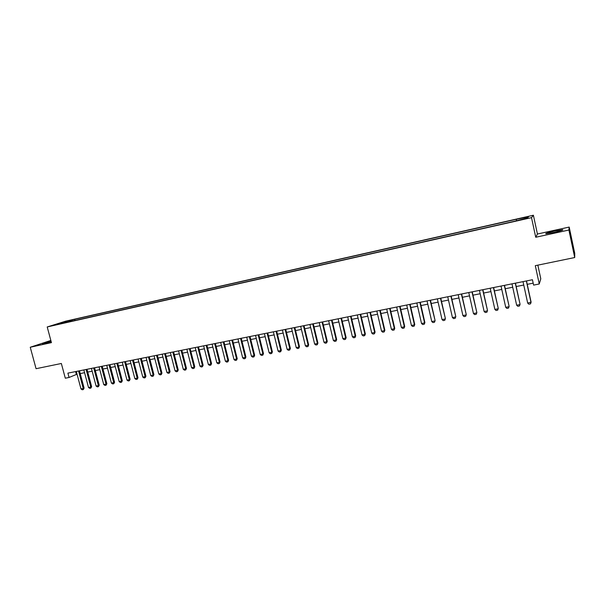<?xml version="1.0" encoding="UTF-8"?>
<svg xmlns="http://www.w3.org/2000/svg" width="605" height="605" viewBox="0 0 605 605"><rect width="100%" height="100%" fill="white"/><g stroke="black" fill="none" stroke-linecap="round" stroke-linejoin="round"><path stroke-width="0.91" d="M51.009 341.084L42.479 343.769L51.198 341.81M554.074 232.403C561.069 230.792 563.898 229.9 562.559 229.718L554.467 231.102C547.548 232.691 544.734 233.583 546.035 233.772L554.074 232.403M54.458 325.21L58.882 323.962L54.458 325.21M50.835 340.449L30.25 347.247L36.066 368.702L61.355 363.484L65.302 378.208L69.053 377.467L77.054 374.208M533.391 215.229L65.627 321.187L47.213 326.957L531.508 217.634L533.391 215.229L537.421 234.022L535.727 237.258L568.904 230.036L569.192 227.072L537.421 234.022M569.192 227.072L574.75 253.397L574.712 257.541L535.304 265.671L539.252 283.979L540.794 278.784L537.853 265.149M568.904 230.036L574.712 257.541M539.252 283.979L533.602 285.106L532.445 279.737L67.889 373.134L69.053 377.467M524.21 218.791L518.281 220.371L524.285 219.116M64.16 322.949L514.81 221.188L527.59 217.913L528.437 216.915L516.859 219.169L74.702 319.296L71.345 320.355L71.08 321.391M63.903 322.699L55.728 324.545L71.345 320.355M535.727 237.258L531.508 217.634M30.25 347.247L51.425 342.634L47.213 326.957M80.223 373.58L84.579 372.71M87.755 372.075L92.157 371.198M95.34 370.562L99.795 369.67M102.979 369.035L107.486 368.135M110.677 367.5L115.23 366.592M118.429 365.949L123.034 365.034M126.241 364.391L130.899 363.461M134.106 362.818L138.817 361.881M142.039 361.238L146.803 360.285M150.025 359.642L154.842 358.682M158.071 358.039L162.942 357.063M166.178 356.421L171.102 355.438M174.346 354.787L179.33 353.796M182.581 353.146L187.618 352.14M190.877 351.49L195.967 350.476M199.234 349.819L204.384 348.79M207.659 348.14L212.869 347.104M216.144 346.446L221.415 345.394M224.697 344.737L230.029 343.678M233.318 343.02L238.71 341.938M242.008 341.28L247.46 340.199M250.757 339.534L256.278 338.437M259.583 337.772L265.164 336.66M268.476 336.002L274.118 334.875M277.445 334.21L283.148 333.068M286.483 332.41L292.253 331.253M295.588 330.587L301.426 329.423M304.769 328.757L310.675 327.577M314.025 326.904L320 325.717M323.357 325.044L329.4 323.841M332.765 323.168L338.876 321.943M342.248 321.278L348.435 320.037M351.808 319.364L358.069 318.117M361.45 317.443L367.779 316.181M371.168 315.5L377.573 314.222M380.969 313.541L387.45 312.248M390.853 311.575L397.409 310.267M400.812 309.586L407.452 308.255M410.863 307.574L417.579 306.236M420.997 305.555L427.788 304.202M431.214 303.513L438.088 302.145M441.521 301.456L448.479 300.065M451.92 299.384L458.953 297.978M462.402 297.289L469.525 295.868M472.974 295.179L480.181 293.743M483.637 293.047L490.935 291.595M494.398 290.899L501.779 289.432M505.251 288.736L512.722 287.246M516.201 286.551L523.756 285.038M527.242 284.342L533.186 283.163M75.602 371.576L76.343 374.351M516.489 220.424L516.383 219.638M75.02 320.499L74.702 319.296M63.26 322.178L63.585 322.767M526.35 280.962L531.008 302.462L530.517 303.869L528.853 304.186L527.681 303.105L523.023 281.635M527.681 303.105L531.107 302.167L526.501 280.932M515.279 283.193L520.066 304.292L519.468 305.986L517.82 306.304L516.647 305.223L511.981 283.851M515.46 283.155L520.066 304.292M516.647 305.223L519.952 304.587L519.468 305.986M504.313 285.394L509.123 306.395L508.518 308.089L506.884 308.399L505.712 307.325L501.038 286.052M504.51 285.356L509.123 306.395M505.712 307.325L508.979 306.697L508.518 308.089M493.438 287.579L498.27 308.482L497.665 310.168L496.047 310.478L494.867 309.412L490.194 288.237M493.657 287.541L498.27 308.482M494.867 309.412L498.112 308.784L497.665 310.168M482.654 289.75L487.517 310.546L486.904 312.225L485.301 312.535L484.121 311.477L479.44 290.392M482.896 289.704L487.517 310.546M484.121 311.477L487.335 310.857L486.904 312.225M471.968 291.897L476.853 312.596L476.241 314.275L474.645 314.577L473.465 313.519L468.777 292.54M472.233 291.844L476.853 312.596M473.465 313.519L476.649 312.906L476.241 314.275M461.373 294.03L466.281 314.63L465.661 316.302L464.08 316.604L462.901 315.553L458.212 294.665M461.653 293.97L466.281 314.63M462.901 315.553L466.054 314.948L465.661 316.302M450.869 296.14L455.799 316.642L455.172 318.306L453.606 318.608L452.427 317.565L447.73 296.768M451.171 296.079L455.799 316.642M452.427 317.565L455.557 316.959L455.172 318.306M440.455 298.235L445.409 318.638L444.781 320.302L443.223 320.597L442.036 319.561L437.347 298.855M440.78 298.167L445.409 318.638M442.036 319.561L445.144 318.964L444.781 320.302M430.125 300.307L435.108 320.62L434.466 322.276L432.93 322.571L431.743 321.535L427.047 300.927M430.473 300.239L435.108 320.62M431.743 321.535L434.821 320.945L434.466 322.276M419.885 302.371L424.581 322.911L424.892 322.586L424.249 324.235L422.721 324.53L421.526 323.501L416.83 302.984M420.248 302.296L424.892 322.586M421.526 323.501L424.581 322.911L424.249 324.235M409.736 304.406L414.433 324.862L414.758 324.537L414.107 326.178L412.595 326.466L411.408 325.445L406.704 305.018M410.114 304.33L414.758 324.537M411.408 325.445L414.433 324.862L414.107 326.178M399.663 306.433L404.367 326.798L404.707 326.466L404.057 328.099L402.559 328.386L401.365 327.373L396.661 307.037M400.071 306.349L404.707 326.466M401.365 327.373L404.367 326.798L404.057 328.099M389.68 308.437L394.384 328.712L394.747 328.379L394.089 330.012L392.607 330.3L391.405 329.286L386.701 309.042M390.104 308.353L394.747 328.379M391.405 329.286L394.384 328.712L394.089 330.012M379.781 310.433L384.485 330.617L384.863 330.277L384.205 331.903L382.731 332.19L381.536 331.185L376.824 311.023M380.22 310.342L384.863 330.277M381.536 331.185L384.485 330.617L384.205 331.903M369.965 312.407L374.669 332.5L375.07 332.16L374.404 333.786L372.937 334.066L371.742 333.068L367.031 312.989M370.419 312.309L375.07 332.16M371.742 333.068L374.669 332.5L374.404 333.786M360.225 314.358L364.936 334.376L365.352 334.036L364.679 335.646L363.227 335.926L362.024 334.936L357.321 314.948M360.701 314.267L365.352 334.036M362.024 334.936L364.936 334.376L364.679 335.646M350.567 316.302L355.279 336.229L355.71 335.888L355.037 337.492L353.6 337.772L352.397 336.781L347.686 316.884M351.059 316.203L355.71 335.888M352.397 336.781L355.279 336.229L355.037 337.492M340.993 318.23L345.697 338.066L346.151 337.726L345.47 339.329L344.048 339.602L342.838 338.618L338.135 318.805M341.5 318.124L346.151 337.726M342.838 338.618L345.697 338.066L345.47 339.329M331.487 320.136L336.198 339.897L336.667 339.549L335.987 341.144L334.573 341.417L333.363 340.441L328.651 320.71M332.016 320.03L336.667 339.549M333.363 340.441L336.198 339.897L335.987 341.144M322.064 322.034L326.776 341.704L327.26 341.356L326.579 342.952L325.172 343.216L323.962 342.248L319.251 322.601M322.609 321.921L327.26 341.356M323.962 342.248L326.776 341.704L326.579 342.952M312.717 323.909L317.428 343.504L317.927 343.148L317.239 344.737L315.848 345.001L314.638 344.033L309.934 324.469M313.277 323.796L317.927 343.148M314.638 344.033L317.428 343.504L317.239 344.737M303.445 325.777L308.157 345.281L308.671 344.926L307.983 346.514L306.599 346.778L305.389 345.81L300.677 326.329M304.02 325.656L308.671 344.926M305.389 345.81L308.157 345.281L307.983 346.514M294.249 327.623L298.961 347.051L299.49 346.695L298.794 348.268L297.426 348.533L296.216 347.58L291.504 328.175M294.839 327.509L299.49 346.695M296.216 347.58L298.961 347.051L298.794 348.268M285.129 329.46L289.84 348.805L290.385 348.442L289.682 350.015L288.328 350.28L287.118 349.327L282.406 330.005M285.734 329.339L290.385 348.442M287.118 349.327L289.84 348.805L289.682 350.015M276.077 331.275L280.788 350.545L281.348 350.182L280.644 351.747L279.298 352.012L278.081 351.059L273.377 331.82M276.697 331.154L281.348 350.182M278.081 351.059L280.788 350.545L280.644 351.747M267.092 333.083L271.804 352.269L272.386 351.906L271.675 353.471L270.337 353.721L269.127 352.783L264.415 333.62M267.735 332.954L272.386 351.906M269.127 352.783L271.804 352.269L271.675 353.471M258.184 334.875L262.895 353.978L263.485 353.615L262.782 355.173L261.451 355.43L260.241 354.492L255.529 335.412M258.834 334.746L263.485 353.615M260.241 354.492L262.895 353.978L262.782 355.173M249.351 336.652L254.055 355.679L254.66 355.309L253.949 356.867L252.633 357.116L251.415 356.186L246.711 337.182M250.016 336.516L254.66 355.309M251.415 356.186L254.055 355.679L253.949 356.867M240.578 338.414L245.29 357.358L245.91 356.995L245.191 358.546L243.883 358.795L242.673 357.865L237.962 338.944M241.259 338.278L245.91 356.995M242.673 357.865L245.29 357.358L245.191 358.546M231.881 340.161L236.585 359.037L237.22 358.667L236.502 360.209L235.201 360.459L233.991 359.529L229.28 340.683M232.57 340.025L237.22 358.667M233.991 359.529L236.585 359.037L236.502 360.209M223.245 341.901L227.949 360.693L228.599 360.323L227.873 361.858L226.588 362.108L225.37 361.185L220.666 342.415M223.948 341.757L228.599 360.323M225.37 361.185L227.949 360.693L227.873 361.858M214.677 343.617L219.381 362.342L220.046 361.964L219.32 363.499L218.042 363.749L216.824 362.834L212.121 344.132M215.395 343.474L220.046 361.964M216.824 362.834L219.381 362.342L219.32 363.499M206.176 345.326L210.88 363.976L211.553 363.597L210.827 365.125L209.557 365.367L208.347 364.46L203.643 345.841M206.91 345.183L211.553 363.597M208.347 364.46L210.88 363.976L210.827 365.125M197.744 347.028L202.448 365.594L203.129 365.216L202.403 366.743L201.14 366.985L199.93 366.078L195.226 347.535M198.485 346.877L203.129 365.216M199.93 366.078L202.448 365.594L202.403 366.743M189.373 348.707L194.069 367.205L194.772 366.827L194.039 368.347L192.791 368.581L191.573 367.681L186.869 349.214M190.129 348.556L194.772 366.827M191.573 367.681L194.069 367.205L194.039 368.347M181.061 350.378L185.765 368.8L186.476 368.422L185.743 369.935L184.502 370.169L183.285 369.277L178.588 350.877M181.833 350.227L186.476 368.422M183.285 369.277L185.765 368.8L185.743 369.935M172.818 352.034L177.522 370.381L178.241 370.003L177.507 371.515L176.274 371.75L175.057 370.857L170.36 352.534M173.605 351.876L178.241 370.003M175.057 370.857L177.522 370.381L177.507 371.515M164.643 353.683L169.332 371.954L170.073 371.576L169.332 373.081L168.107 373.315L166.889 372.423L162.2 354.175M165.437 353.524L170.073 371.576M166.889 372.423L169.332 371.954L169.332 373.081M156.521 355.309L161.217 373.512L161.958 373.134L161.217 374.631L160.007 374.866L158.79 373.981L154.093 355.8M157.33 355.15L161.958 373.134M158.79 373.981L161.217 373.512L161.217 374.631M148.459 356.935L153.156 375.062L153.912 374.676L153.171 376.174L151.968 376.408L150.743 375.524L146.055 357.419M149.284 356.768L153.912 374.676M150.743 375.524L153.156 375.062L153.171 376.174M140.466 358.538L145.155 376.597L145.926 376.212L145.177 377.709L143.982 377.936L142.765 377.059L138.076 359.022M141.29 358.372L145.926 376.212M142.765 377.059L145.155 376.597L145.177 377.709M132.525 360.134L137.214 378.125L137.993 377.739L137.244 379.229L136.057 379.456L134.839 378.579L130.151 360.61M133.365 359.967L137.993 377.739M134.839 378.579L137.214 378.125L137.244 379.229M124.645 361.722L129.326 379.637L130.12 379.252L129.372 380.734L128.192 380.961L126.974 380.091L122.293 362.191M125.5 361.548L130.12 379.252M126.974 380.091L129.326 379.637L129.372 380.734M116.825 363.295L121.507 381.142L122.308 380.757L121.552 382.231L120.387 382.458L119.17 381.596L114.489 363.764M117.688 363.121L122.308 380.757M119.17 381.596L121.507 381.142L121.552 382.231M109.059 364.853L113.74 382.64L114.557 382.247L113.8 383.721L112.636 383.941L111.418 383.078L106.737 365.322M109.936 364.679L114.557 382.247M111.418 383.078L113.74 382.64L113.8 383.721M101.353 366.403L106.026 384.115L106.858 383.729L106.094 385.196L104.945 385.415L103.727 384.561L99.054 366.864M102.237 366.222L106.858 383.729M103.727 384.561L106.026 384.115L106.094 385.196M93.699 367.938L98.373 385.589L99.212 385.196L98.449 386.663L97.307 386.882L96.089 386.028L91.415 368.4M94.599 367.764L99.212 385.196M96.089 386.028L98.373 385.589L98.449 386.663M86.107 369.466L90.78 387.049L91.627 386.655L90.863 388.115L89.729 388.334L88.511 387.48L83.838 369.927M87.014 369.284L91.627 386.655M88.511 387.48L90.78 387.049L90.863 388.115M78.567 370.986L83.233 388.493L84.095 388.1L83.331 389.56L82.204 389.771L80.987 388.932L76.313 371.44M79.482 370.797L84.095 388.1M80.987 388.932L83.233 388.493L83.331 389.56M562.642 230.112L562.559 229.718"/></g></svg>
